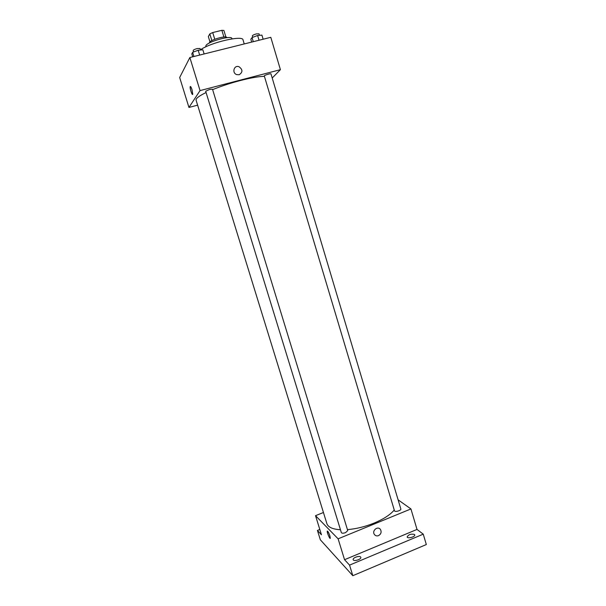 <?xml version="1.0" encoding="UTF-8"?>
<svg xmlns="http://www.w3.org/2000/svg" width="606" height="606" viewBox="0 0 606 606"><rect width="100%" height="100%" fill="white"/><g stroke="black" fill="none" stroke-linecap="round" stroke-linejoin="round"><path stroke-width="0.91" d="M209.956 41.852L208.35 36.587L209.812 33.898L212.714 32.55L221.864 30.315L223.902 30.459L225.894 37.042M211.85 40.594L209.812 33.898M223.894 37.004L221.864 30.315M214.759 39.276L212.714 32.55M209.449 42.981L209.509 42.39C210.623 39.678 226.697 35.239 226.856 37.587L226.886 37.686M205.858 46.829L205.866 45.708C207.449 41.693 231.689 34.981 231.886 38.481L232.007 38.882M200.435 49.828C210.6 42.435 242.968 34.974 243.021 39.89L244.241 43.95M197.48 105.194L188.951 107.444L179.671 77.507L189.86 57.525L270.799 37.314L280.411 69.675L272.208 78.007M188.951 107.444L200.048 90.589L189.86 57.525M191.996 89.605L192.746 94.195C192.39 96.271 189.708 88.461 190.186 86.734C190.519 86.044 191.117 86.999 191.996 89.605M264.413 76.333C258.785 76.454 250.74 77.856 240.271 80.537C230.325 83.158 221.114 86.188 212.63 89.635M206.078 92.521C199.026 95.968 195.693 98.513 196.079 100.179L326.876 523.622C328.111 527.205 332.641 529.25 340.466 529.758M200.048 90.589L280.411 69.675M197.124 103.558L324.543 516.07M209.631 89.453L205.684 91.233L341.345 532.621C341.92 533.401 343.329 533.401 345.587 532.621L347.738 530.598L212.494 89.196L209.631 89.453M264.307 75.985C263.936 75.333 270.935 73.152 270.98 73.902L400.839 508.979C401.46 510.487 394.794 512.388 394.483 510.79L264.307 75.985M239.128 74.765L236.666 74.606C231.651 72.894 234.06 64.759 238.999 66.721C242.855 69.584 242.9 72.266 239.128 74.765C242.892 72.266 242.855 69.584 238.999 66.721L238.999 66.721C234.06 64.766 231.651 72.894 236.666 74.606M192.488 94.468C191.117 92.521 190.352 89.946 190.186 86.734L190.36 86.453M394.256 510.01C390.309 514.736 383.613 519.084 374.167 523.061C365.13 526.69 356.23 528.886 347.443 529.629M323.324 512.547L315.537 515.668L338.118 538.825L410.929 508.942L398.112 499.836M338.118 538.825L344.549 559.709L349.556 565.118L352.813 575.7L320.339 539.802L317.43 530.432L321.46 534.787L315.537 515.668M329.891 535.878L330.315 538.211C330.065 539.855 326.876 532.53 327.263 531.22C327.793 530.894 328.672 532.447 329.891 535.878M352.813 575.7L426.329 544.544L423.253 534.159L417.019 529.432L410.929 508.942M344.549 559.709L417.019 529.432M378.545 535.621C376.864 536.212 375.485 535.833 374.41 534.492C371.554 530.765 377.856 525.546 380.454 529.477C381.719 532.03 381.083 534.083 378.545 535.621M378.538 535.621C376.856 536.212 375.485 535.833 374.41 534.492C371.554 530.765 377.856 525.546 380.454 529.477C381.719 532.03 381.083 534.083 378.538 535.621M330.194 538.393C328.71 536.742 327.732 534.348 327.263 531.22L327.369 531.045M319.816 529.47L317.43 530.432M360.6 556.967L360.797 557.293C361.63 559.315 353.631 561.83 353.184 559.686C352.419 557.876 359.275 555.369 360.6 556.967M414.421 534.416L414.716 534.825C415.511 536.787 407.565 539.022 407.156 536.954C408.459 534.56 410.883 533.712 414.421 534.416M349.556 565.118L423.253 534.159M251.679 42.094L250.831 39.246L252.051 37.564L257.626 35.489L261.913 35.118L263.14 39.231M253.285 41.693L252.051 37.564M259.05 40.254L257.626 35.489M259.466 35.33L259.02 33.83L256.399 33.898C253.891 34.61 252.528 35.292 252.323 35.936L252.732 37.314M192.7 56.812L191.814 53.919L192.632 52.321L198.177 50.245L202.851 49.783L204.124 53.964M193.92 56.509L192.632 52.321M199.662 55.078L198.177 50.245M200.488 50.018L200.025 48.503L197.094 48.578C194.647 49.268 193.344 49.919 193.178 50.533L193.609 51.957M185.891 65.312L185.436 66.198"/></g></svg>
